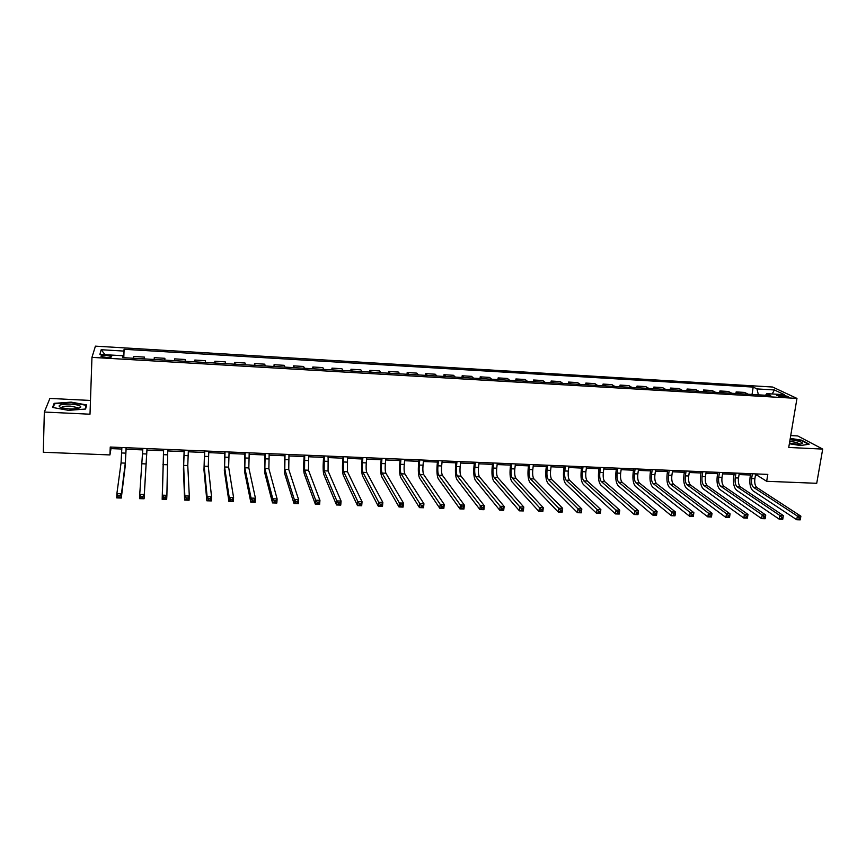 <?xml version="1.0" encoding="UTF-8"?>
<svg xmlns="http://www.w3.org/2000/svg" width="866" height="866" viewBox="0 0 866 866"><rect width="100%" height="100%" fill="white"/><g stroke="black" fill="none" stroke-linecap="round" stroke-linejoin="round"><path stroke-width="1.3" d="M106.063 357.387C110.437 357.496 112.255 357.138 111.519 356.305L106.572 355.385C102.199 355.255 100.38 355.612 101.106 356.456L106.063 357.387M90.475 400.46L49.903 398.425L44.339 412.043L43.3 452.258L109.928 454.931L111.021 448.599L121.825 449.043M772.591 387.026L95.422 346.151L91.958 357.366L796.969 398.414L772.591 387.026M796.969 398.414L788.731 447.462L822.7 449.086L797.727 435.934L790.723 435.587M755.444 475.228L757.155 475.304L766.67 481.29L767.806 474.406L110.242 447.04L109.928 454.931M781.987 395.102L776.759 395.47L783.243 396.888L788.482 396.531L781.987 395.102L781.717 396.747M758.399 394.842L756.971 388.921L753.203 387.091L124.119 349.29L123.784 357.701M756.971 388.921L774.377 389.96L784.444 394.69L766.789 393.651L765.512 395.253M122.907 357.647L122.918 355.742L122.561 357.626L770.74 395.556L766.789 393.651M122.918 355.742L99.871 354.389L101.181 349.723L123.784 351.076L124.119 349.29M822.7 449.086L816.725 483.304L766.67 481.29M44.339 412.043L89.999 414.208L91.958 357.366M126.122 449.227L142.782 449.909M146.971 450.082L163.533 450.775M167.701 450.937L184.079 451.619M188.29 451.792L204.484 452.463M208.717 452.637L224.716 453.297M228.992 453.47L244.797 454.13M249.105 454.304L264.725 454.953M269.066 455.126L284.503 455.765M288.865 455.949L304.128 456.577M308.523 456.761L323.613 457.389M328.03 457.573L342.936 458.19M347.396 458.374L362.129 458.98M366.61 459.164L381.17 459.77M385.673 459.954L400.07 460.55M404.595 460.734L418.819 461.318M423.387 461.513L437.438 462.087M442.028 462.282L455.927 462.855M460.539 463.05L474.265 463.613M478.909 463.808L492.483 464.371M497.149 464.555L510.561 465.118M515.248 465.302L528.509 465.854M533.218 466.049L546.327 466.59M551.057 466.785L564.015 467.326M568.767 467.521L581.573 468.051M586.347 468.246L599.001 468.766M603.808 468.971L616.311 469.48M621.138 469.686L633.501 470.195M638.35 470.39L650.572 470.898M655.432 471.104L667.513 471.602M672.395 471.797L684.335 472.295M689.239 472.5L701.038 472.988M705.963 473.193L717.633 473.67M722.58 473.875L734.108 474.351M739.066 474.557L750.465 475.023M757.371 473.973L757.155 475.304M111.075 447.083L111.021 448.599M753.203 387.091L752.024 394.463M748.213 394.246L744.554 392.417L736.154 391.919L735.905 393.521M133.494 358.275L133.754 356.456L144.438 357.095L144.362 358.903M154.159 359.477L154.267 357.669L164.876 358.297L164.832 360.104M174.661 360.678L174.618 358.87L174.531 360.667M174.618 358.87L185.14 359.487L185.259 361.295M195.002 361.869L194.818 360.05L194.72 361.847M194.818 360.05L205.264 360.667L205.513 362.486M215.179 363.049L214.865 361.23L214.757 363.027M214.865 361.23L225.225 361.847L225.615 363.655M235.216 364.218L234.751 362.41L234.643 364.185M234.751 362.41L245.035 363.016L245.565 364.824M255.091 365.387L254.496 363.568L254.377 365.344M254.496 363.568L264.693 364.164L265.364 365.982M274.814 366.535L274.078 364.716L273.959 366.491M274.078 364.716L284.21 365.322L285.011 367.141M294.397 367.682L293.531 365.863L293.401 367.628M293.531 365.863L303.576 366.459L304.518 368.277M313.817 368.819L312.821 367L312.691 368.754M312.821 367L322.801 367.585L323.862 369.414M333.107 369.955L331.981 368.126L331.84 369.879M331.981 368.126L341.886 368.71L343.077 370.529M352.245 371.07L350.99 369.252L350.838 370.984M350.99 369.252L360.819 369.825L362.14 371.644M371.233 372.185L369.858 370.356L369.706 372.088M369.858 370.356L379.611 370.929L381.062 372.759M390.09 373.289L388.585 371.46L388.433 373.192M388.585 371.46L398.273 372.034L399.843 373.852M408.806 374.383L407.182 372.553L407.02 374.274M407.182 372.553L416.795 373.116L418.484 374.946M427.382 375.465L425.639 373.647L425.477 375.357M425.639 373.647L435.187 374.199L436.984 376.028M445.817 376.548L443.966 374.718L443.793 376.429M443.966 374.718L453.438 375.281L455.354 377.1M464.122 377.619L462.152 375.79L461.968 377.489M462.152 375.79L471.559 376.342L473.594 378.171M482.297 378.68L480.208 376.851L480.024 378.55M480.208 376.851L489.539 377.403L491.693 379.232M500.332 379.741L498.134 377.912L497.95 379.6M498.134 377.912L507.4 378.453L509.663 380.282M518.247 380.78L515.93 378.962L515.735 380.639M515.93 378.962L525.132 379.503L527.502 381.321M536.022 381.819L533.597 380.001L533.402 381.668M533.597 380.001L542.733 380.531L545.212 382.361M553.677 382.859L551.144 381.029L550.938 382.696M551.144 381.029L560.215 381.56L562.803 383.389M571.192 383.887L568.561 382.058L568.356 383.714M568.561 382.058L577.568 382.588L580.263 384.417M588.599 384.905L585.86 383.075L585.643 384.731M585.86 383.075L594.801 383.595L597.594 385.424M605.875 385.911L603.028 384.082L602.812 385.738M603.028 384.082L611.905 384.601L614.806 386.431M623.022 386.918L620.078 385.089L619.861 386.734M620.078 385.089L628.9 385.608L631.899 387.438M640.061 387.914L637.008 386.084L636.781 387.719M637.008 386.084L645.765 386.604L648.861 388.423M656.969 388.899L653.819 387.07L653.592 388.704M653.819 387.07L662.522 387.589L665.716 389.419M673.759 389.884L670.522 388.055L670.284 389.678M670.522 388.055L679.16 388.563L682.451 390.393M690.44 390.858L687.095 389.029L686.857 390.653M687.095 389.029L695.679 389.538L699.057 391.367M706.992 391.833L703.56 390.003L703.322 391.616M703.56 390.003L712.079 390.501L715.565 392.33M723.435 392.796L719.917 390.967L719.668 392.569M719.917 390.967L728.371 391.464L731.943 393.294M739.77 393.749L736.154 391.919M144.265 358.903L144.438 357.095M123.784 351.076L123.373 357.68M772.212 393.976L774.377 389.96M101.181 349.723L105.035 354.692M789.359 443.738L800.606 445.568L809.18 444.15L801.7 440.188L790.257 438.348M52.545 407.442L68.414 410.332L85.572 409.044L86.708 404.952L71.142 402.138L54.136 403.34L52.545 407.442M54.093 405.104L54.136 403.34M752.392 473.767L751.623 478.541C751.136 482.817 751.807 485.783 753.647 487.45L797.38 516.06L800.877 516.179L756.927 487.58L753.647 487.45M755.661 473.908L754.881 478.681C754.394 482.947 755.076 485.913 756.927 487.58M800.336 519.34L800.585 517.868L799.188 517.825L798.939 519.297L800.238 519.849L796.752 519.741L753.095 490.892C750.335 488.381 749.328 483.932 750.053 477.545L750.681 473.691M798.939 519.297L796.752 519.741L797.38 516.06L799.188 517.825M800.585 517.868L800.877 516.179M735.992 473.085L735.223 477.88C734.747 482.167 735.407 485.144 737.193 486.811L779.865 515.486L783.373 515.606L782.756 519.286L779.238 519.178L736.652 490.264C733.967 487.753 732.982 483.293 733.708 476.874L734.314 473.02M739.283 473.226L738.514 478.01C738.038 482.297 738.698 485.274 740.495 486.941L783.373 515.606L783.07 517.294L781.652 517.251L781.403 518.723L782.81 518.777L783.07 517.294M781.403 518.723L779.238 519.178L779.865 515.486L781.652 517.251M719.473 472.392L718.726 477.209C718.25 481.518 718.888 484.505 720.631 486.172L762.21 514.902L765.75 515.021L765.133 518.723L761.593 518.604L720.09 489.636C717.481 487.114 716.528 482.643 717.243 476.203L717.838 472.327M722.785 472.533L722.028 477.339C721.551 481.648 722.201 484.635 723.954 486.302L765.75 515.021L765.403 516.721L763.985 516.677L763.747 518.16L765.165 518.204L765.403 516.721M763.747 518.16L761.593 518.604L762.21 514.902L763.985 516.677M702.835 471.699L702.099 476.538C701.633 480.857 702.25 483.856 703.95 485.523L744.414 514.317L747.986 514.436L747.38 518.149L743.818 518.03L703.419 488.998C700.875 486.476 699.955 481.983 700.659 475.531L701.243 471.634M706.169 471.84L705.433 476.668C704.967 480.987 705.584 483.986 707.295 485.653L747.986 514.436L747.618 516.147L746.189 516.093L745.94 517.587L747.369 517.63L747.618 516.147M745.94 517.587L743.818 518.03L744.414 514.317L746.189 516.093M686.078 471.007L685.363 475.856C684.898 480.186 685.493 483.196 687.139 484.873L726.487 513.733L730.081 513.852L729.497 517.576L725.903 517.457L686.619 488.359C684.151 485.837 683.263 481.334 683.956 474.849L684.541 470.942M689.444 471.147L688.719 475.986C688.253 480.327 688.849 483.325 690.516 485.003L730.081 513.852L729.692 515.562L728.252 515.508L728.014 517.002L729.453 517.056L729.692 515.562M728.014 517.002L725.903 517.457L726.487 513.733L728.252 515.508M789.478 443.002C796.135 444.377 800.433 444.539 802.36 443.522C802.728 442.797 801.321 441.963 798.116 441.032L790.052 439.614M799.978 444.161L796.698 442.461L789.76 441.324M790.203 438.694L801.396 440.502L808.487 444.269M70.568 404.13C59.711 404.184 56.582 405.407 61.194 407.767L68.988 408.914C75.981 409.077 79.921 408.427 80.819 406.944C80.386 405.505 76.966 404.574 70.568 404.13M78.07 408.395L77.659 407.615L70.341 406.132C64.636 406.002 61.648 406.565 61.367 407.821M53.151 407.55L54.612 403.751L71.088 402.582L86.178 405.299L85.117 409.077M86.113 407.085L86.178 405.299M669.212 470.303L668.498 475.174C668.043 479.526 668.617 482.535 670.219 484.224L708.42 513.137L712.047 513.257L711.462 516.991L707.847 516.883L669.71 487.72C667.307 485.187 666.452 480.662 667.134 474.157L667.708 470.238M672.59 470.444L671.886 475.304C671.421 479.656 672.005 482.676 673.618 484.354L712.047 513.257L711.625 514.967L710.174 514.924L709.936 516.428L711.387 516.472L711.625 514.967M709.936 516.428L707.847 516.883L708.42 513.137L710.174 514.924M652.217 469.599L651.524 474.481C651.07 478.844 651.622 481.875 653.18 483.564L690.224 512.531L693.872 512.65L693.309 516.417L689.65 516.298L652.672 487.071C650.355 484.538 649.532 480.002 650.204 473.464L650.756 469.534M655.627 469.74L654.923 474.622C654.48 478.985 655.032 482.005 656.59 483.693L693.872 512.65L693.417 514.382L691.956 514.328L691.728 515.833L693.19 515.887L693.417 514.382M691.728 515.833L689.65 516.298L690.224 512.531L691.956 514.328M635.103 468.885L634.421 473.789C633.977 478.173 634.507 481.204 636.012 482.892L671.875 511.936L675.556 512.055L675.004 515.822L671.323 515.703L635.514 486.421C633.273 483.877 632.483 479.331 633.143 472.771L633.696 468.831M638.534 469.026L637.852 473.929C637.408 478.303 637.939 481.344 639.454 483.033L675.556 512.055L675.069 513.776L673.596 513.733L673.38 515.248L674.852 515.292L675.069 513.776M673.38 515.248L671.323 515.703L671.875 511.936L673.596 513.733M617.869 468.17L617.198 473.085C616.765 477.491 617.274 480.533 618.725 482.232L653.397 511.319L657.099 511.449L656.558 515.238L652.845 515.118L618.237 485.772C616.072 483.217 615.315 478.649 615.964 472.067L616.505 468.116M621.323 468.311L620.651 473.226C620.218 477.621 620.727 480.673 622.189 482.362L657.099 511.449L656.58 513.181L655.097 513.127L654.88 514.653L656.363 514.696L656.58 513.181M654.88 514.653L652.845 515.118L653.397 511.319L655.097 513.127M656.363 514.696L656.558 515.238M600.506 467.445L599.857 472.381C599.424 476.798 599.911 479.861 601.307 481.55L634.767 510.713L638.502 510.832L637.971 514.631L634.237 514.512L600.831 485.112C598.742 482.546 598.016 477.967 598.666 471.364L599.185 467.391M603.992 467.586L603.331 472.522C602.898 476.939 603.396 479.991 604.804 481.691L638.502 510.832L637.95 512.575L636.456 512.52L636.239 514.047L637.744 514.101L637.95 512.575M636.239 514.047L634.237 514.512L634.767 510.713L636.456 512.52M583.024 466.72L582.385 471.678C581.963 476.105 582.428 479.169 583.771 480.879L615.997 510.096L619.764 510.215L619.233 514.036L615.466 513.917L583.305 484.44C581.292 481.875 580.599 477.285 581.238 470.66L581.746 466.666M586.531 466.861L585.881 471.818C585.459 476.246 585.936 479.309 587.289 481.009L619.764 510.215L619.179 511.958L617.664 511.914L617.458 513.441L618.963 513.495L619.179 511.958M617.458 513.441L615.466 513.917L615.997 510.096L617.664 511.914M618.963 513.495L619.233 514.036M565.411 465.984L564.784 470.963C564.372 475.412 564.805 478.487 566.104 480.186L597.075 509.468L600.863 509.598L600.355 513.43L596.555 513.311L565.65 483.769C563.723 481.204 563.062 476.592 563.679 469.935L564.188 465.93M568.94 466.135L568.312 471.104C567.901 475.553 568.345 478.627 569.644 480.327L600.863 509.598L600.257 511.351L598.731 511.297L598.525 512.834L600.051 512.878L600.257 511.351M598.525 512.834L596.555 513.311L597.075 509.468L598.731 511.297M600.051 512.878L600.355 513.43M547.669 465.248L547.063 470.238C546.652 474.709 547.063 477.794 548.308 479.504L578.001 508.84L581.822 508.97L581.324 512.813L577.503 512.694L547.864 483.098C546.013 480.522 545.396 475.889 546.002 469.22L546.489 465.194M551.231 465.399L550.614 470.39C550.202 474.849 550.624 477.935 551.869 479.645L581.822 508.97L581.183 510.724L579.646 510.68L579.451 512.217L580.978 512.271L581.183 510.724M579.451 512.217L577.503 512.694L578.001 508.84L579.646 510.68M580.978 512.271L581.324 512.813M529.797 464.501L529.202 469.513C528.801 473.994 529.191 477.09 530.382 478.811L558.776 508.212L562.64 508.331L562.142 512.196L558.289 512.077L529.949 482.416C528.184 479.829 527.6 475.196 528.195 468.495L528.671 464.457M533.38 464.652L532.785 469.664C532.384 474.135 532.785 477.231 533.976 478.952L562.64 508.331L561.958 510.096L560.41 510.052L560.215 511.6L561.763 511.644L561.958 510.096M560.215 511.6L558.289 512.077L558.776 508.212L560.41 510.052M561.763 511.644L562.142 512.196M511.795 463.754L511.221 468.787C510.821 473.28 511.189 476.387 512.315 478.108L539.41 507.573L543.296 507.703L542.82 511.579L538.933 511.46L511.903 481.734C510.215 479.136 509.663 474.481 510.258 467.759L510.724 463.711M515.411 463.905L514.826 468.928C514.436 473.431 514.805 476.538 515.941 478.249L543.296 507.703L542.581 509.468L541.023 509.414L540.828 510.972L542.387 511.027L542.581 509.468M540.828 510.972L538.933 511.46L539.41 507.573L541.023 509.414M542.387 511.027L542.82 511.579M493.663 462.996L493.1 468.051C492.711 472.565 493.057 475.683 494.129 477.404L519.881 506.924L523.8 507.054L523.335 510.951L519.416 510.832L493.717 481.041C492.126 478.443 491.607 473.778 492.18 467.023L492.635 462.953M497.3 463.148L496.738 468.203C496.348 472.706 496.694 475.824 497.777 477.545L523.8 507.054L523.042 508.829L521.484 508.786L521.289 510.345L522.858 510.399L523.042 508.829M521.289 510.345L519.416 510.832L519.881 506.924L521.484 508.786M522.858 510.399L523.335 510.951M475.402 462.238L474.849 467.304C474.471 471.84 474.785 474.969 475.802 476.701L500.191 506.285L504.142 506.415L503.698 510.323L499.747 510.193L475.402 480.349C473.897 477.74 473.421 473.053 473.983 466.276L474.427 462.195M479.06 462.39L478.508 467.456C478.129 471.992 478.454 475.109 479.472 476.841L504.142 506.415L503.363 508.19L501.782 508.136L501.598 509.706L503.178 509.76L503.363 508.19M501.598 509.706L499.747 510.193L500.191 506.285L501.782 508.136M503.178 509.76L503.698 510.323M456.999 461.47L456.458 466.568C456.09 471.115 456.382 474.254 457.335 475.986L480.349 505.625L484.332 505.755L483.899 509.684L479.916 509.554L456.956 479.645C455.527 477.036 455.094 472.338 455.646 465.529L456.068 461.437M460.69 461.632L460.149 466.709C459.781 471.256 460.073 474.395 461.037 476.127L484.332 505.755L483.509 507.552L481.918 507.498L481.745 509.067L483.336 509.121L483.509 507.552M481.745 509.067L479.916 509.554L480.349 505.625L481.918 507.498M483.336 509.121L483.899 509.684M438.456 460.701L437.936 465.811C437.579 470.379 437.85 473.529 438.737 475.261L460.355 504.965L464.36 505.105L463.938 509.046L459.933 508.916L438.358 478.941C437.027 476.322 436.626 471.602 437.168 464.782L437.59 460.669M442.18 460.853L441.649 465.962C441.292 470.53 441.563 473.67 442.472 475.402L464.36 505.105L463.505 506.891L461.903 506.848L461.73 508.429L463.342 508.472L463.505 506.891M461.73 508.429L459.933 508.916L460.355 504.965L461.903 506.848M463.342 508.472L463.938 509.046M419.783 459.922L419.274 465.053C418.928 469.643 419.166 472.804 419.999 474.536L440.188 504.304L444.236 504.434L443.825 508.396L439.776 508.266L419.631 478.227C418.386 475.607 418.029 470.877 418.559 464.024L418.96 459.889M423.528 460.084L423.019 465.204C422.662 469.783 422.911 472.944 423.755 474.676L444.236 504.434L443.338 506.242L441.725 506.188L441.552 507.779L443.175 507.822L443.338 506.242M441.552 507.779L439.776 508.266L440.188 504.304L441.725 506.188M443.175 507.822L443.825 508.396M400.958 459.142L400.471 464.295C400.135 468.896 400.341 472.067 401.12 473.81L419.858 503.633L423.939 503.774L423.539 507.747L419.469 507.617L400.763 477.512C399.616 474.882 399.291 470.13 399.811 463.256L400.2 459.11M404.736 459.294L404.249 464.447C403.902 469.047 404.119 472.208 404.909 473.951L423.939 503.774L423.009 505.582L421.374 505.528L421.222 507.119L422.846 507.173L423.009 505.582M421.222 507.119L419.469 507.617L419.858 503.633L421.374 505.528M422.846 507.173L423.539 507.747M382.003 458.352L381.538 463.526C381.202 468.138 381.386 471.32 382.09 473.063L399.367 502.962L403.48 503.092L403.091 507.097L398.988 506.956L381.754 476.787C380.694 474.157 380.423 469.394 380.921 462.487L381.3 458.32M385.803 458.515L385.338 463.678C385.002 468.29 385.186 471.472 385.911 473.215L403.48 503.092L402.506 504.91L400.861 504.856L400.709 506.458L402.354 506.513L402.506 504.91M400.709 506.458L398.988 506.956L399.367 502.962L400.861 504.856M402.354 506.513L403.091 507.097M362.897 457.562L362.453 462.747C362.118 467.38 362.28 470.574 362.93 472.327L378.702 502.28L382.848 502.421L382.48 506.426L378.334 506.296L362.605 476.062C361.642 473.421 361.403 468.636 361.891 461.708L362.248 457.529M366.729 457.713L366.275 462.899C365.95 467.532 366.112 470.725 366.773 472.479L382.848 502.421L381.841 504.239L380.185 504.185L380.033 505.787L381.7 505.841L381.841 504.239M380.033 505.787L378.334 506.296L378.702 502.28L380.185 504.185M381.7 505.841L382.48 506.426M343.65 456.761L343.607 471.58L357.875 501.598L362.053 501.728L361.696 505.766L357.517 505.625L343.304 475.326C342.438 472.684 342.232 467.878 342.709 460.929L343.066 456.728M347.515 456.912L347.483 471.732L362.053 501.728L361.014 503.557L359.336 503.503L359.195 505.116L360.862 505.17L361.014 503.557M359.195 505.116L357.517 505.625L357.875 501.598L359.336 503.503M360.862 505.17L361.696 505.766M324.263 455.949L324.155 470.823L336.863 500.905L341.085 501.046L340.749 505.095L336.528 504.954L323.852 474.59C323.083 471.938 322.931 467.12 323.397 460.138L323.722 455.927M328.149 456.111L328.052 470.974L341.085 501.046L340.002 502.875L338.314 502.821L338.173 504.445L339.862 504.499L340.002 502.875M338.173 504.445L336.528 504.954L336.863 500.905L338.314 502.821M339.862 504.499L340.749 505.095M304.713 455.137L304.54 470.065L315.689 500.212L319.944 500.342L319.619 504.413L315.376 504.272L304.258 473.843C303.587 471.191 303.479 466.352 303.923 459.348L304.247 455.115M308.642 455.3L308.48 470.216L319.944 500.342L318.818 502.183L317.118 502.128L316.988 503.763L318.688 503.817L318.818 502.183M316.988 503.763L315.376 504.272L315.689 500.212L317.118 502.128M318.688 503.817L319.619 504.413M285.022 454.314L284.784 469.307L294.332 499.509L298.618 499.65L298.315 503.731L294.029 503.59L284.503 473.096L284.611 454.304M288.973 454.477L288.746 469.459L298.618 499.65L297.46 501.49L295.739 501.436L295.62 503.07L297.33 503.124L297.46 501.49M295.62 503.07L294.029 503.59L294.332 499.509L295.739 501.436M297.33 503.124L298.315 503.731M265.18 453.492L264.866 468.528L272.801 498.794L277.12 498.935L276.828 503.038L272.519 502.897L264.606 472.338L264.834 453.481M269.164 453.654L268.861 468.69L277.12 498.935L275.918 500.786L274.186 500.732L274.067 502.377L275.799 502.432L275.918 500.786M274.067 502.377L272.519 502.897L272.801 498.794L274.186 500.732M275.799 502.432L276.828 503.038M245.186 452.658L244.797 467.759L251.086 498.08L255.448 498.221L255.167 502.345L250.815 502.204L244.558 471.58L244.894 452.647M249.202 452.831L248.823 467.911L255.448 498.221L254.203 500.083L252.45 500.028L252.342 501.674L254.095 501.728L254.203 500.083M252.342 501.674L250.815 502.204L251.086 498.08L252.45 500.028M254.095 501.728L255.167 502.345M225.041 451.825L224.575 466.969L229.198 497.365L233.582 497.506L233.322 501.641L228.938 501.501L224.348 470.812L224.814 451.814M229.079 451.987L228.635 467.131L233.582 497.506L232.294 499.368L230.54 499.314L230.432 500.97L232.196 501.024L232.294 499.368M230.432 500.97L228.938 501.501L229.198 497.365L230.54 499.314M232.196 501.024L233.322 501.641M204.733 450.98L204.192 466.179L207.115 496.629L211.542 496.781L211.293 500.927L206.866 500.786L203.975 470.032L204.56 450.97M208.803 451.143L208.284 466.341L211.542 496.781L210.211 498.654L208.435 498.589L208.338 500.256L210.113 500.31L210.211 498.654M208.338 500.256L206.866 500.786L207.115 496.629L208.435 498.589M210.113 500.31L211.293 500.927M184.263 450.125L183.657 465.388L184.837 495.904L189.308 496.045L189.08 500.223L184.62 500.072L183.451 469.253L184.166 450.125M188.366 450.298L187.77 465.551L189.308 496.045L187.933 497.928L186.147 497.863L186.049 499.541L187.846 499.595L187.933 497.928M186.049 499.541L184.62 500.072L184.837 495.904L186.147 497.863M187.846 499.595L189.08 500.223M163.631 449.27L162.375 495.157L166.889 495.309L166.673 499.498L162.169 499.357L163.598 449.259M167.777 449.432L166.889 495.309L165.46 497.192L163.663 497.138L163.577 498.816L165.384 498.87L165.46 497.192M163.577 498.816L162.169 499.357L162.375 495.157L163.663 497.138M165.384 498.87L166.673 499.498M142.847 448.404L139.729 494.421L144.276 494.562L144.081 498.773L147.036 448.577M147.014 448.577L144.276 494.562L142.803 496.456L140.985 496.402L140.909 498.08L142.728 498.145L142.803 496.456M142.728 498.145L144.081 498.773L139.534 498.632L139.729 494.421L140.985 496.402M139.534 498.632L140.909 498.08M121.889 447.527L121.056 462.964L116.878 493.663L121.467 493.815L121.294 498.037L125.105 467.045L126.187 447.711M126.09 447.7L125.267 463.126L121.467 493.815L119.952 495.709L118.112 495.655L118.047 497.344L119.876 497.409L119.952 495.709M119.876 497.409L121.294 498.037L116.704 497.896L116.878 493.663L118.112 495.655M116.704 497.896L118.047 497.344M778.891 396.249L779.108 394.928M754.881 478.681L751.623 478.541M738.514 478.01L735.223 477.88M740.495 486.941L737.193 486.811M722.028 477.339L718.726 477.209M723.954 486.302L720.631 486.172M705.433 476.668L702.099 476.538M707.295 485.653L703.95 485.523M688.719 475.986L685.363 475.856M690.516 485.003L687.139 484.873M671.886 475.304L668.498 475.174M673.618 484.354L670.219 484.224M654.923 474.622L651.524 474.481M656.59 483.693L653.18 483.564M637.852 473.929L634.421 473.789M639.454 483.033L636.012 482.892M620.651 473.226L617.198 473.085M622.189 482.362L618.725 482.232M603.331 472.522L599.857 472.381M604.804 481.691L601.307 481.55M585.881 471.818L582.385 471.678M587.289 481.009L583.771 480.879M568.312 471.104L564.784 470.963M569.644 480.327L566.104 480.186M550.614 470.39L547.063 470.238M551.869 479.645L548.308 479.504M532.785 469.664L529.202 469.513M533.976 478.952L530.382 478.811M514.826 468.928L511.221 468.787M515.941 478.249L512.315 478.108M496.738 468.203L493.1 468.051M497.777 477.545L494.129 477.404M478.508 467.456L474.849 467.304M479.472 476.841L475.802 476.701M460.149 466.709L456.458 466.568M461.037 476.127L457.335 475.986M441.649 465.962L437.936 465.811M442.472 475.402L438.737 475.261M423.019 465.204L419.274 465.053M423.755 474.676L419.999 474.536M404.249 464.447L400.471 464.295M404.909 473.951L401.12 473.81M385.338 463.678L381.538 463.526M385.911 473.215L382.09 473.063M366.275 462.899L362.453 462.747M366.773 472.479L362.93 472.327M347.071 462.119L343.217 461.968M347.483 471.732L343.607 471.58M327.727 461.34L323.841 461.177M328.052 470.974L324.155 470.823M308.231 460.55L304.323 460.387M308.48 470.216L304.54 470.065M288.595 459.749L284.643 459.586M288.746 469.459L284.784 469.307M268.796 458.948L264.823 458.785M268.861 468.69L264.866 468.528M248.856 458.136L244.84 457.973M248.823 467.911L244.797 467.759M228.754 457.324L224.716 457.161M228.635 467.131L224.575 466.969M208.5 456.501L204.419 456.328M208.284 466.341L204.192 466.179M188.084 455.668L183.982 455.505M187.77 465.551L183.657 465.388M167.506 454.834L163.371 454.672M167.106 464.75L162.949 464.587M146.765 453.99L142.598 453.827M146.267 463.938L142.089 463.775M125.873 453.145L121.673 452.972M125.267 463.126L121.056 462.964M111.498 356.987L111.519 356.305M800.628 444.106L802.36 443.522M77.637 408.481L77.659 407.615M78.102 408.276L80.819 406.944"/></g></svg>
